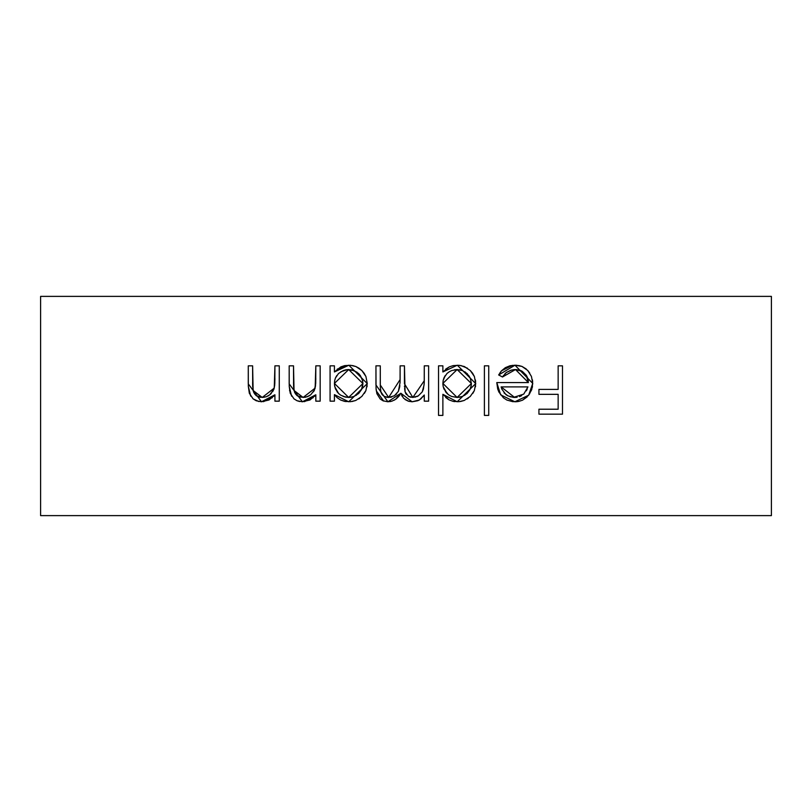 <?xml version="1.0" encoding="UTF-8"?>
<svg xmlns="http://www.w3.org/2000/svg" width="812" height="812" viewBox="0 0 812 812"><rect width="100%" height="100%" fill="white"/><g stroke="black" fill="none" stroke-linecap="round" stroke-linejoin="round"><path stroke-width="1.22" d="M771.4 296.38L771.4 515.62L40.6 515.62L40.6 296.38L771.4 296.38L40.6 296.38L40.6 515.62L771.4 515.62L771.4 296.38M315.827 365.836L320.172 365.836L315.827 365.836L315.726 383.365L314.477 390.014L310.712 394.774L307.159 396.774L303.14 397.444L297.212 395.748L294.482 391.993L293.589 386.482L293.518 365.836L289.184 365.836L289.234 386.41L290.249 393.292L293.995 398.854L297.08 400.752L302.389 401.778L309.981 399.971L315.827 394.784L315.827 401.158L320.172 401.158L320.172 365.836L320.172 401.158L320.172 365.836L315.827 365.836L315.157 388.085L303.14 397.444L294.035 390.491L293.518 365.836L289.184 365.836L289.184 383.873L302.389 401.778L315.827 394.784L315.827 401.158L320.172 401.158L315.827 401.158M424.28 365.836L428.624 365.836L424.28 365.836L424.24 382.99L423.377 389.212L422.27 391.851L418.302 395.891L412.851 397.444L408.446 396.297L405.076 391.81L404.447 365.836L400.113 365.836L400.062 382.584L398.367 391.384L394.358 395.779L388.654 397.444L384.482 396.479L382.513 394.997L381.011 392.49L380.31 387.151L380.28 365.836L375.946 365.836L376.047 388.319L376.9 393.698L380.189 398.966L383 400.783L387.903 401.778L391.922 401.158L395.566 399.362L400.854 393.241L403.554 398.225L408.355 401.199L412.1 401.778L417.652 400.763L420.799 398.946L424.28 395.018L424.28 401.158L428.624 401.158L428.624 365.836L428.624 401.158L428.624 365.836L424.28 365.836L424.28 380.696L412.851 397.444L404.447 383.792L404.447 365.836L400.113 365.836L400.113 379.569L388.654 397.444L380.28 384.989L380.28 365.836L375.946 365.836L375.946 384.969L387.903 401.778L400.854 393.241L412.1 401.778L419.378 399.981L424.28 395.018L424.28 401.158L428.624 401.158L424.28 401.158M488.733 365.836L484.399 365.836L484.399 415.409L488.733 415.409L488.733 365.836L488.733 415.409L488.733 365.836L484.399 365.836L484.399 415.409L488.733 415.409L484.399 415.409L484.399 365.836L488.733 365.836M558.148 365.836L562.483 365.836L558.148 365.836L558.148 389.384L538.935 389.384L538.935 394.338L558.148 394.338L558.148 409.218L538.935 409.218L538.935 414.171L562.483 414.171L562.483 365.836L562.483 414.171L562.483 365.836L558.148 365.836L558.148 389.384L538.935 389.384L538.935 394.338L558.148 394.338L558.148 409.218L538.935 409.218L538.935 414.171L562.483 414.171L538.935 414.171L538.935 409.218M503.633 375.377L502.506 376.991L515.508 369.551L522.329 371.388L526.308 375.296L528.399 382.564L496.792 382.564L497.705 389.019L498.903 392.054L503.45 397.809L506.881 400.062L512.808 401.676L518.807 401.402L522.573 400.164L528.673 395.19L531.718 389.648L532.733 383.396L531.444 376.453L527.719 370.434L521.933 366.415L514.97 365.217L509.987 365.765L505.358 367.663L501.491 370.83L498.649 374.961L502.506 376.991L506.312 372.525L510.86 370.242L515.508 369.551L513.072 369.734M442.875 415.409L442.875 394.317L449.077 399.859L453.005 401.321L458.973 401.696L464.22 400.458L470.209 396.51L474.33 390.633L475.72 383.589L474.381 376.524L472.665 373.347L470.331 370.577L464.373 366.547L459.115 365.298L453.208 365.613L449.29 366.882L442.875 371.947L442.875 365.836L438.541 365.836L438.541 415.409L442.875 415.409L438.541 415.409L442.875 415.409L442.875 394.317L457.166 401.778L475.72 383.589L457.298 365.217L442.875 371.947L442.875 365.836L438.541 365.836L438.541 415.409L438.541 365.836L442.875 365.836M334.422 401.158L334.422 394.622L337.193 397.718L340.644 400.032L344.572 401.372L350.52 401.696L355.768 400.458L361.756 396.51L365.877 390.633L367.268 383.589L365.928 376.524L364.202 373.347L361.878 370.577L355.92 366.547L350.652 365.298L344.755 365.613L340.837 366.882L334.422 371.947L334.422 365.836L330.078 365.836L330.078 401.158L334.422 401.158L330.078 401.158L334.422 401.158L334.422 394.622L348.713 401.778L367.268 383.589L348.845 365.217L334.422 371.947L334.422 365.836L330.078 365.836L330.078 401.158L330.078 365.836L334.422 365.836M274.923 365.836L279.267 365.836L274.923 365.836L274.821 383.365L273.959 389.06L269.807 394.774L266.255 396.774L262.246 397.444L256.308 395.748L253.577 391.993L252.684 386.482L252.613 365.836L248.279 365.836L248.33 386.41L249.345 393.292L253.1 398.854L256.176 400.752L261.484 401.778L269.077 399.971L274.923 394.784L274.923 401.158L279.267 401.158L279.267 365.836L279.267 401.158L279.267 365.836L274.923 365.836L274.253 388.085L262.246 397.444L253.131 390.491L252.613 365.836L248.279 365.836L248.279 383.873L261.484 401.778L274.923 394.784L274.923 401.158L279.267 401.158L274.923 401.158M538.935 394.338L538.935 389.384M511.722 370.008L506.383 372.475M506.312 372.525L504.891 373.855M516.879 401.676L514.859 401.778L528.673 395.19L532.733 383.396L514.97 365.217L498.649 374.961L502.506 376.991L498.649 374.961L498.903 374.515M499.999 372.738L501.451 370.871M501.562 370.749L512.463 365.339M514.97 365.217L517.214 365.319M518.584 365.501L521.822 366.374M522.025 366.445L526.206 368.952M527.719 370.424L529.739 373.104M532.428 379.854L532.652 381.63M532.733 383.396L529.597 393.901M527.15 396.906L522.623 400.133M522.532 400.184L518.858 401.392M520.502 370.465L515.508 369.551L528.399 382.564L496.792 382.564L500.639 394.825L514.859 401.778M528.318 381.295L528.176 380.178M528.155 380.016L527.465 377.58M527.384 377.367L526.308 375.296M522.36 371.409L520.969 370.668M505.358 367.663L509.987 365.765M532.489 386.563L532.357 387.314M518.807 401.402L516.838 401.686M498.903 392.054L497.705 389.019M516.787 369.602L514.351 369.592M514.382 369.592L511.002 370.201M509.956 396.692L514.635 397.444L501.126 386.908L527.942 386.908L523.74 394.124L513.478 397.393L516.858 397.291M521.71 395.596L519.507 396.632M527.252 388.907L526.349 390.816M501.126 386.908L501.826 389.121L501.126 386.908L527.942 386.908M504.049 392.917L507.916 395.84L505.927 394.632L501.826 389.121M517.102 397.251L514.635 397.444M513.478 397.393L507.916 395.84M445.666 369.145L449.412 366.831M460.881 365.532L467.539 368.252M470.28 370.526L474.391 376.535M475.375 379.894L475.639 381.782M475.588 385.842L475.446 386.857M474.36 390.552L472.858 393.343M468.24 398.195L467.235 398.895M464.231 400.458L460.434 401.524M454.72 401.625L453.086 401.341M452.944 401.311L449.148 399.9M449.026 399.839L445.656 397.454M472.635 373.307L472.259 372.779M448.082 394.388L443.88 388.867L443.119 386.187L443.119 380.655L445.22 375.56L443.849 378.118M451.604 396.439L457.105 397.444L442.875 383.416L457.146 369.551L454.375 369.805L459.897 369.805L462.546 370.597L467.154 373.611L470.249 378.169L471.386 383.538L470.249 378.169M462.566 370.607L457.146 369.551L471.386 383.538L471.295 385.121L469.925 389.638L467.144 393.465L462.515 396.429L457.105 397.444L459.927 397.19M442.946 382.036L443.088 386.025M443.23 386.745L447.006 393.444L445.443 391.648M449.137 395.17L447.006 393.444M451.746 370.546L457.146 369.551L462.546 370.597M449.29 371.754L451.716 370.556M443.119 380.655L443.9 377.996L446.976 373.5M470.3 378.29L468.91 375.743M465.509 372.241L464.982 371.876M471.011 386.705L471.386 383.538L457.105 397.444L451.655 396.459L449.178 395.19M464.697 395.353L469.904 389.689M469.945 389.598L470.635 387.963M447.026 373.459L449.239 371.784M471.011 386.674L469.925 389.638M442.936 384.807L442.875 383.416M423.235 396.418L424.28 395.018M419.378 399.981L417.652 400.763M412.1 401.778L408.355 401.199L404.975 399.494M409.248 401.453L405.015 399.524M402.397 396.652L401.544 395.018M399.869 394.906L398.875 396.256M398.59 396.611L396.175 398.915M395.525 399.382L393.932 400.326M391.932 401.158L389.933 401.625M383.66 401.057L376.301 390.836M376.2 390.064L376.047 388.319M375.946 384.969L375.946 365.836L380.28 365.836M380.442 389.303L381.021 392.511M381.711 393.962L382.523 395.008M384.472 396.479L385.071 396.763M386.502 397.22L388.654 397.444L394.358 395.779M395.525 394.936L396.662 393.85M398.357 391.384L399.605 387.314M399.646 387.091L399.849 385.578M400.062 382.584L400.113 379.569M400.113 365.836L404.447 365.836M404.477 386.096L404.508 386.969M404.599 388.44L405.076 391.81M405.432 392.866L406.467 394.591M408.456 396.307L410.405 397.139M410.659 397.2L415.592 397.068M416.881 396.621L418.271 395.911M422.25 391.881L424.138 384.695M424.24 382.99L424.28 380.696M423.377 389.212L422.27 391.851M391.628 397.027L390.156 397.342M388.654 397.444L387.578 397.383M337.213 369.145L348.855 365.217M352.54 365.552L355.879 366.537M355.96 366.567L359.087 368.252M359.046 368.232L361.878 370.577L365.907 376.474M367.146 385.822L366.994 386.857M365.826 390.745L364.405 393.343M359.787 398.195L358.782 398.895M355.808 400.448L351.982 401.524M345.973 401.605L340.634 400.022M340.837 371.754L347.313 369.622L354.093 370.597L358.691 373.611L360.457 375.743L362.639 380.798L362.923 383.538L362.294 379.478M336.99 391.648L338.553 393.444L335.427 388.867L334.483 384.807L334.666 380.655L334.422 383.416L348.693 369.551L362.923 383.538L361.472 389.638L358.691 393.465L354.062 396.429L350.033 397.372L348.652 397.444L334.422 383.416L334.635 386.025M343.141 396.439L348.652 397.444L344.724 396.956M334.777 386.745L338.553 393.444L340.685 395.17M354.113 370.607L348.693 369.551L345.912 369.805L351.444 369.805L357.057 372.241M343.293 370.546L345.932 369.795M334.666 380.655L335.447 377.996L338.523 373.5M336.767 375.56L335.397 378.118M362.558 386.705L362.923 383.538L348.652 397.444L351.474 397.19M356.245 395.353L361.452 389.689M361.492 389.598L362.182 387.963M338.563 373.459L343.263 370.556M358.691 373.611L360.457 375.743M354.062 396.429L351.413 397.2M345.882 397.21L340.715 395.19M315.827 394.784L314.569 396.307M313.219 397.677L304.358 401.666M299.689 401.534L297.141 400.773M296.989 400.712L294.035 398.895M291.599 396.154L289.234 386.421M289.184 383.873L289.184 365.836L293.518 365.836M293.518 382.452L293.7 388.197M293.721 388.41L294.756 392.653M295.233 393.556L297.121 395.677M297.233 395.769L299.902 397.038M300.135 397.098L305.007 397.312M308.55 396.165L309.92 395.353M313.462 391.82L315.157 388.085M315.462 386.4L315.827 378.605M314.477 390.014L313.483 391.79M308.986 395.931L305.18 397.281M289.569 390.196L289.681 390.907M274.923 394.784L273.664 396.307M272.314 397.677L263.453 401.666M258.784 401.534L253.141 398.895M250.664 396.104L248.33 386.4M248.279 383.873L248.279 365.836L252.613 365.836M252.613 382.452L252.684 386.482M252.816 388.41L253.851 392.653M254.329 393.556L256.227 395.688M256.338 395.769L258.998 397.038M259.231 397.098L264.103 397.312M267.655 396.165L269.016 395.353M269.807 394.774L271.33 393.373M272.558 391.82L273.918 389.151M273.959 389.06L274.689 385.264M274.679 385.385L274.923 378.605M260.672 397.352L259.13 397.068M253.577 391.993L253.131 390.491"/></g></svg>
